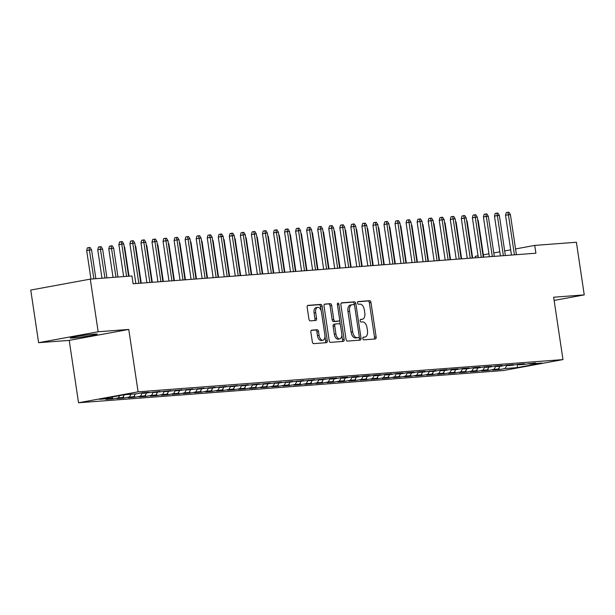 <?xml version="1.0" encoding="UTF-8"?>
<svg xmlns="http://www.w3.org/2000/svg" width="615" height="615" viewBox="0 0 615 615"><rect width="100%" height="100%" fill="white"/><g stroke="black" fill="none" stroke-linecap="round" stroke-linejoin="round"><path stroke-width="0.92" d="M362.85 338.558A1.353 0.761 79.6 0 0 363.811 339.841L375.335 338.965A1.937 1.084 79.6 0 0 375.396 338.957A1.937 1.084 79.6 0 0 376.134 336.966L370.983 302.526A1.937 1.084 79.6 0 0 369.615 300.689L358.091 301.565A1.353 0.761 79.6 0 0 358.045 301.573A1.353 0.761 79.6 0 0 357.53 302.964A1.353 0.761 79.6 0 0 358.491 304.248L359.983 304.133A6.196 3.467 79.6 0 1 364.372 309.991L364.795 312.866A6.196 3.467 79.6 0 1 362.45 319.223A6.196 3.467 79.6 0 1 362.243 319.246L360.751 319.362A1.353 0.761 79.6 0 0 360.705 319.37A1.353 0.761 79.6 0 0 360.19 320.761A1.353 0.761 79.6 0 0 361.151 322.045L362.642 321.929A6.196 3.467 79.6 0 1 367.032 327.787L367.455 330.662A6.196 3.467 79.6 0 1 365.11 337.02A6.196 3.467 79.6 0 1 364.903 337.051L363.411 337.158A1.353 0.761 79.6 0 0 363.365 337.166A1.353 0.761 79.6 0 0 362.85 338.558M311.667 330.147A1.937 1.084 79.6 0 0 311.605 330.155A1.937 1.084 79.6 0 0 310.875 332.146L312.32 341.809A1.937 1.084 79.6 0 0 313.688 343.639L326.48 342.67A1.937 1.084 79.6 0 0 326.55 342.663A1.937 1.084 79.6 0 0 327.28 340.679L322.129 306.232A1.937 1.084 79.6 0 0 320.761 304.394L307.969 305.371A1.937 1.084 79.6 0 0 307.9 305.378A1.937 1.084 79.6 0 0 307.169 307.362L308.914 319.039A1.937 1.084 79.6 0 0 310.283 320.869L315.756 320.453A1.937 1.084 79.6 0 0 315.826 320.446A1.937 1.084 79.6 0 0 316.556 318.455L315.695 312.666A5.181 2.898 79.6 0 1 317.655 307.354A5.181 2.898 79.6 0 1 321.491 312.228L324.881 334.906A5.181 2.898 79.6 0 1 322.921 340.226A5.181 2.898 79.6 0 1 319.085 335.344L318.516 331.57A1.937 1.084 79.6 0 0 317.148 329.732L311.544 330.17M98.162 331.762L38.614 342.693L69.218 340.379L128.766 329.44L98.162 331.762L90.297 279.125L131.948 275.966L133.109 283.761L535.903 253.211L534.735 245.408L515.547 248.937M128.766 329.44L138.091 391.832L562.971 359.598L503.424 370.53L78.543 402.763L138.091 391.832M554.13 300.42L584.25 294.893L553.646 297.214L562.971 359.598M584.25 294.893L576.386 242.249L534.735 245.408M346.037 339.249A1.937 1.084 79.6 0 0 347.414 341.087L360.206 340.11A1.937 1.084 79.6 0 0 360.267 340.103A1.937 1.084 79.6 0 0 361.005 338.119L355.854 303.672A1.937 1.084 79.6 0 0 354.486 301.842L341.694 302.811A1.937 1.084 79.6 0 0 341.625 302.818A1.937 1.084 79.6 0 0 340.894 304.809L346.037 339.249M343.347 341.394L330.547 342.363A1.937 1.084 79.6 0 1 329.179 340.533L324.028 306.086A1.937 1.084 79.6 0 1 324.766 304.094A1.937 1.084 79.6 0 1 324.828 304.087L330.301 303.672A1.937 1.084 79.6 0 1 331.677 305.509L333.761 319.477A1.937 1.084 79.6 0 0 335.137 321.307L338.765 321.03A1.937 1.084 79.6 0 0 338.827 321.022A1.937 1.084 79.6 0 0 339.565 319.031L337.389 304.494A1.353 0.761 79.6 0 1 337.904 303.103A1.353 0.761 79.6 0 1 338.911 304.379L344.146 339.395A1.937 1.084 79.6 0 1 343.408 341.387A1.937 1.084 79.6 0 1 343.347 341.394M499.049 367.908L499.295 369.584L505.007 368.539L517.161 367.616L541.946 363.065L529.792 363.988L535.504 362.942L523.165 364.495L518.745 364.826L524.457 363.78L517.83 364.28L512.118 365.333L507.698 365.664L513.41 364.618L506.783 365.118L501.071 366.171L496.651 366.502L502.363 365.456L495.736 365.956L490.024 367.009L485.604 367.339L491.316 366.294L484.689 366.794L478.977 367.847L474.557 368.177L480.269 367.132L473.642 367.632L467.93 368.685L463.51 369.015L469.222 367.97L462.595 368.47L456.884 369.523L452.463 369.853L458.175 368.808L451.548 369.308L445.837 370.361L441.416 370.691L447.128 369.646L440.501 370.145L434.79 371.199L430.369 371.529L436.081 370.484L423.735 372.037L419.322 372.367L425.034 371.322L418.408 371.821L412.688 372.875L408.275 373.205L413.987 372.16L407.353 372.659L401.641 373.712L397.221 374.043L402.94 372.998L396.306 373.497L390.594 374.55L386.174 374.881L391.893 373.835L385.259 374.335L379.547 375.388L375.127 375.719L380.846 374.673L374.212 375.173L368.5 376.226L364.08 376.557L369.792 375.511L363.165 376.011L357.453 377.064L353.033 377.395L358.745 376.349L352.118 376.849L346.406 377.902L341.986 378.233L347.698 377.187L341.071 377.687L335.36 378.74L330.939 379.071L336.651 378.025L330.024 378.525L319.892 379.916L325.604 378.863L308.845 380.754L314.557 379.701L297.798 381.592L303.51 380.539L286.751 382.43L292.463 381.377L275.704 383.268L281.416 382.215L264.658 384.106L270.369 383.053L253.611 384.944L259.322 383.891L242.564 385.782L248.275 384.729L231.517 386.62L237.229 385.567L220.462 387.458L226.182 386.404L209.415 388.296L215.135 387.242L198.368 389.134L204.088 388.08L187.321 389.971L193.033 388.918L176.274 390.809L181.986 389.756L165.227 391.647L170.939 390.594L154.181 392.485L159.892 391.432L143.134 393.323L148.845 392.27L142.219 392.777L136.507 393.823L124.353 394.745L99.569 399.296L111.722 398.374L112.583 396.906M499.295 369.584L492.669 370.092L498.381 369.038L493.96 369.377L495.982 365.94L496.651 366.502M487.995 368.746L488.249 370.422L493.96 369.377M488.249 370.422L481.622 370.93L487.334 369.876L482.913 370.215L484.935 366.778M476.948 369.584L477.202 371.268L482.913 370.215M477.202 371.268L470.575 371.768L476.287 370.714L471.866 371.053L473.888 367.616L474.557 368.177M465.901 370.422L466.155 372.106L471.866 371.053M466.155 372.106L459.528 372.605L465.24 371.56L460.82 371.891L462.841 368.454M454.854 371.26L455.108 372.944L460.82 371.891M455.108 372.944L448.481 373.443L454.193 372.398L449.773 372.728L451.794 369.292L452.463 369.853M443.807 372.098L444.061 373.782L449.773 372.728M444.061 373.782L437.434 374.281L443.146 373.236L438.726 373.566L440.747 370.13L441.416 370.691M432.76 372.936L433.014 374.62L438.726 373.566M433.014 374.62L426.387 375.119L432.099 374.074L427.679 374.404L429.693 370.968M421.713 373.774L421.967 375.457L427.679 374.404M421.967 375.457L415.333 375.957L421.052 374.912L416.632 375.242L418.646 371.806L419.322 372.367M410.666 374.612L410.92 376.295L416.632 375.242M410.92 376.295L404.286 376.795L410.005 375.75L405.585 376.08L407.599 372.644M399.619 375.45L399.873 377.133L405.585 376.08M399.873 377.133L393.239 377.633L398.958 376.588L394.538 376.918L396.552 373.482L397.221 374.043M388.572 376.288L388.826 377.971L394.538 376.918M388.826 377.971L382.192 378.471L387.904 377.425L383.491 377.756L385.505 374.32M377.525 377.126L377.771 378.809L383.491 377.756M377.771 378.809L371.145 379.309L376.857 378.263L372.444 378.594L374.458 375.158M366.479 377.964L366.725 379.647L372.444 378.594M366.725 379.647L360.098 380.147L365.81 379.101L361.389 379.432L363.411 375.996L364.08 376.557M355.432 378.802L355.678 380.485L361.389 379.432M355.678 380.485L349.051 380.985L354.763 379.939L350.342 380.27L352.364 376.834M344.385 379.639L344.631 381.323L350.342 380.27M344.631 381.323L338.004 381.823L343.716 380.777L339.296 381.108L341.317 377.671L341.986 378.233M333.338 380.477L333.584 382.161L339.296 381.108M333.584 382.161L326.957 382.661L332.669 381.615L328.249 381.946L330.27 378.509M322.291 381.315L322.537 382.999L328.249 381.946M322.537 382.999L315.91 383.499L321.622 382.453L317.202 382.784L319.223 379.347L319.892 379.916M311.236 382.153L311.49 383.837L317.202 382.784M311.49 383.837L304.863 384.337L310.575 383.291L306.155 383.622L308.177 380.185L308.845 380.754M300.189 382.999L300.443 384.675L306.155 383.622M300.443 384.675L293.816 385.175L299.528 384.129L295.108 384.46L297.13 381.023M289.142 383.837L289.396 385.513L295.108 384.46M289.396 385.513L282.769 386.012L288.481 384.967L284.061 385.298L286.083 381.861L286.751 382.43M278.095 384.675L278.349 386.351L284.061 385.298M278.349 386.351L271.722 386.85L277.434 385.805L273.014 386.135L275.036 382.699M267.048 385.513L267.302 387.189L273.014 386.135M267.302 387.189L260.675 387.688L266.387 386.643L261.967 386.973L263.981 383.537L264.658 384.106M256.001 386.351L256.255 388.027L261.967 386.973M256.255 388.027L249.629 388.526L255.34 387.481L250.92 387.811L252.934 384.375M244.954 387.189L245.208 388.865L250.92 387.811M245.208 388.865L238.574 389.364L244.293 388.319L239.873 388.649L241.887 385.213M233.908 388.027L234.161 389.702L239.873 388.649M234.161 389.702L227.527 390.202L233.246 389.157L228.826 389.487L230.84 386.051L231.517 386.62M222.861 388.865L223.114 390.54L228.826 389.487M223.114 390.54L216.48 391.04L222.192 389.995L217.779 390.325L219.793 386.889M211.814 389.702L212.06 391.378L217.779 390.325M212.06 391.378L205.433 391.878L211.145 390.832L206.732 391.171L208.746 387.727L209.415 388.296M200.767 390.54L201.013 392.216L206.732 391.171M201.013 392.216L194.386 392.716L200.098 391.67L195.685 392.009L197.699 388.565M189.72 391.378L189.966 393.054L195.685 392.009M189.966 393.054L183.339 393.554L189.051 392.508L184.631 392.847L186.653 389.403M178.673 392.216L178.919 393.892L184.631 392.847M178.919 393.892L172.292 394.392L178.004 393.346L173.584 393.685L175.606 390.241L176.274 390.809M167.626 393.054L167.872 394.73L173.584 393.685M167.872 394.73L161.245 395.23L166.957 394.184L162.537 394.523L164.559 391.079M156.579 393.892L156.825 395.568L162.537 394.523M156.825 395.568L150.198 396.068L155.91 395.022L151.49 395.36L153.512 391.916L154.181 392.485M145.524 394.73L145.778 396.406L151.49 395.36M145.778 396.406L139.151 396.906L144.863 395.86L140.443 396.198L142.465 392.754M134.477 395.568L134.731 397.244L140.443 396.198M134.731 397.244L128.105 397.744L133.816 396.698L129.396 397.036L131.041 394.238M123.431 396.406L123.684 398.082L129.396 397.036M123.684 398.082L117.058 398.582L122.769 397.536L118.349 397.874L119.679 395.606M112.384 397.244L112.637 398.92L118.349 397.874M112.637 398.92L106.011 399.419L111.722 398.374M143.134 393.323L142.48 392.754M122.769 397.536L124.407 394.745M165.227 391.647L164.582 391.079M133.816 396.698L135.454 393.908M144.863 395.86L146.501 393.07M187.321 389.971L186.676 389.403M155.91 395.022L157.548 392.224M198.368 389.134L197.722 388.565M166.957 394.184L168.602 391.386M178.004 393.346L179.649 390.548M220.462 387.458L219.816 386.889M189.051 392.508L190.696 389.71M200.098 391.67L201.743 388.872M242.564 385.782L241.91 385.213M211.145 390.832L212.79 388.034M253.611 384.944L252.957 384.375M222.192 389.995L223.837 387.196M233.246 389.157L234.884 386.358M275.704 383.268L275.051 382.699M244.293 388.319L245.931 385.52M255.34 387.481L256.978 384.683M297.798 381.592L297.145 381.023M266.387 386.643L268.025 383.845M277.434 385.805L279.072 383.007M288.481 384.967L290.119 382.169M330.939 379.071L330.286 378.509M299.528 384.129L301.166 381.331M310.575 383.291L312.212 380.493M353.033 377.395L352.387 376.834M321.622 382.453L323.259 379.655M332.669 381.615L334.314 378.817M375.127 375.719L374.481 375.158M343.716 380.777L345.361 377.979M386.174 374.881L385.528 374.32M354.763 379.939L356.408 377.141M365.81 379.101L367.455 376.303M408.275 373.205L407.622 372.644M376.857 378.263L378.502 375.465M387.904 377.425L389.549 374.627M430.369 371.529L429.716 370.968M398.958 376.588L400.596 373.789M410.005 375.75L411.643 372.951M421.052 374.912L422.69 372.113M463.51 369.015L462.857 368.454M432.099 374.074L433.736 371.276M443.146 373.236L444.783 370.438M485.604 367.339L484.951 366.778M454.193 372.398L455.83 369.6M465.24 371.56L466.877 368.762M507.698 365.664L507.052 365.102M476.287 370.714L477.924 367.924M518.745 364.826L518.099 364.264M487.334 369.876L488.971 367.086M529.792 363.988L529.146 363.427M498.381 369.038L500.018 366.248M90.297 279.125L30.75 290.057L38.614 342.693M475.403 257.8L475.187 256.34L478.063 255.817M69.218 340.379L78.543 402.763M510.688 249.821L504.669 250.928M499.818 251.819L493.791 252.926M488.94 253.818L483.359 254.841M517.161 367.616L517.484 364.341M505.007 368.539L507.029 365.102M93.05 334.253A12.631 0.623 171.5 0 0 79.004 336.098A12.631 0.623 171.5 0 0 70.256 338.012A12.631 0.623 171.5 0 0 72.455 338.035L74.438 337.881A12.631 0.623 171.5 0 0 88.483 336.028A12.631 0.623 171.5 0 0 97.232 334.122A12.631 0.623 171.5 0 0 95.041 334.099L93.05 334.253M363.065 337.358L363.296 337.343A6.196 3.467 79.6 0 0 363.496 337.32A6.196 3.467 79.6 0 0 363.696 337.266M361.036 319.469A6.196 3.467 79.6 0 1 360.836 319.516A6.196 3.467 79.6 0 1 360.636 319.546L360.405 319.562M374.151 339.057A1.937 1.084 79.6 0 0 374.52 337.266L369.377 302.818A1.937 1.084 79.6 0 0 368.001 300.989L357.746 301.765M354.432 305.186L354.248 303.964A1.937 1.084 79.6 0 0 352.879 302.134L341.271 303.018M359.022 340.203A1.937 1.084 79.6 0 0 359.398 338.411L359.16 336.851M358.614 337.527A1.353 0.761 79.6 0 0 358.66 337.52A1.353 0.761 79.6 0 0 359.175 336.128L354.655 305.893A1.353 0.761 79.6 0 0 353.694 304.61L352.118 304.725A6.196 3.467 79.6 0 0 351.918 304.756A6.196 3.467 79.6 0 0 349.566 311.113L352.656 331.785A6.196 3.467 79.6 0 0 357.038 337.643L358.614 337.527L357.007 337.82A1.353 0.761 79.6 0 0 357.046 337.812A1.353 0.761 79.6 0 0 357.092 337.804M350.512 305.025A6.196 3.467 79.6 0 0 350.312 305.048A6.196 3.467 79.6 0 0 347.959 311.413L349.566 311.113M357.007 337.82L355.432 337.943A6.196 3.467 79.6 0 1 351.05 332.077L347.959 311.413M324.405 304.294L330.301 303.672M337.281 321.307A1.937 1.084 79.6 0 1 337.22 321.314A1.937 1.084 79.6 0 1 337.158 321.33L333.522 321.599A1.937 1.084 79.6 0 1 332.154 319.769L330.063 305.801A1.937 1.084 79.6 0 0 328.694 303.971M339.58 319.908L340.287 324.689M341.832 334.975L342.532 339.695L344.146 339.395M335.928 333.968A5.181 2.898 79.6 0 0 339.764 338.85A5.181 2.898 79.6 0 0 341.732 333.53L340.533 325.543A1.937 1.084 79.6 0 0 339.165 323.713L335.536 323.982A1.937 1.084 79.6 0 0 335.467 323.997A1.937 1.084 79.6 0 0 334.737 325.981L335.928 333.968L334.322 334.268A5.181 2.898 79.6 0 0 338.158 339.142L339.764 338.85M335.406 324.013L333.922 324.282A1.937 1.084 79.6 0 0 333.86 324.289A1.937 1.084 79.6 0 0 333.122 326.281L334.737 325.981M334.322 334.268L333.122 326.281M342.155 341.479A1.937 1.084 79.6 0 0 342.532 339.695M322.921 340.226L321.307 340.518A5.181 2.898 79.6 0 1 317.471 335.644L316.91 331.862A1.937 1.084 79.6 0 0 315.533 330.032L311.244 330.355M317.655 307.354L316.049 307.646A5.181 2.898 79.6 0 0 314.081 312.966L315.695 312.666M314.572 320.546A1.937 1.084 79.6 0 0 314.949 318.755L314.081 312.966M321.161 310.798L320.523 306.524A1.937 1.084 79.6 0 0 319.154 304.694L307.546 305.57M325.297 342.763A1.937 1.084 79.6 0 0 325.673 340.971L324.981 336.351M477.64 219.563L478.232 220.531L483.705 257.17M478.232 220.531L477.786 220.562M514.417 254.841L508.428 214.773L505.53 215.304L506.237 212.613L507.844 212.321L508.428 214.773L510.412 214.62L516.4 254.687M505.53 215.304L511.472 255.064M507.844 212.321L508.951 212.237L510.412 214.62M466.585 220.401L467.177 221.369L472.658 258.008M467.177 221.369L466.739 221.4M455.538 221.239L456.13 222.207L461.611 258.846M456.13 222.207L455.692 222.238M503.37 255.679L497.381 215.611L494.483 216.142L495.19 213.451L496.797 213.159L497.381 215.611L499.365 215.458L505.353 255.525M494.483 216.142L500.426 255.901M496.797 213.159L497.904 213.074L499.365 215.458M492.323 256.517L486.334 216.449L483.436 216.98L484.143 214.289L485.75 213.997L486.334 216.449L488.318 216.296L494.306 256.363M483.436 216.98L489.379 256.739M485.75 213.997L486.857 213.912L488.318 216.296M444.491 222.077L445.083 223.045L450.564 259.684M445.083 223.045L444.645 223.076M433.444 222.914L434.036 223.883L439.517 260.522M434.036 223.883L433.598 223.914M481.276 257.354L475.287 217.287L472.389 217.818L473.096 215.127L474.703 214.835L475.287 217.287L477.271 217.133L483.259 257.201M472.389 217.818L478.332 257.577M474.703 214.835L475.81 214.75L477.271 217.133M470.229 258.192L464.24 218.125L461.342 218.656L462.05 215.965L463.656 215.673L464.24 218.125L466.224 217.971L472.212 258.039M461.342 218.656L467.285 258.415M463.656 215.673L464.763 215.588L466.224 217.971M422.397 223.752L422.989 224.721L428.471 261.36M422.989 224.721L422.551 224.752M459.174 259.03L453.186 218.963L450.295 219.494L451.003 216.803L452.609 216.511L453.186 218.963L455.177 218.809L461.165 258.877M450.295 219.494L456.238 259.253M452.609 216.511L453.716 216.426L455.177 218.809M411.35 224.59L411.942 225.559L417.416 262.198M411.942 225.559L411.504 225.59M448.127 259.868L442.139 219.801L439.248 220.331L439.956 217.641L441.562 217.349L442.139 219.801L444.13 219.647L450.119 259.714M439.248 220.331L445.191 260.091M441.562 217.349L442.669 217.264L444.13 219.647M400.304 225.428L400.895 226.397L406.369 263.036M400.895 226.397L400.45 226.428M389.257 226.266L389.849 227.235L395.322 263.873M389.849 227.235L389.403 227.266M378.21 227.104L378.802 228.073L384.275 264.711M378.802 228.073L378.356 228.104M367.163 227.942L367.755 228.911L373.228 265.549M367.755 228.911L367.309 228.941M356.116 228.78L356.708 229.749L362.181 266.387M356.708 229.749L356.262 229.779M345.069 229.626L345.661 230.587L351.134 267.225M345.661 230.587L345.215 230.617M334.022 230.464L334.614 231.425L340.087 268.063M334.614 231.425L334.168 231.455M322.975 231.302L323.567 232.262L329.04 268.901M323.567 232.262L323.121 232.293M311.928 232.139L312.52 233.1L317.993 269.739M312.52 233.1L312.074 233.131M300.881 232.977L301.473 233.938L306.947 270.577M301.473 233.938L301.027 233.969M289.826 233.815L290.418 234.776L295.9 271.415M290.418 234.776L289.98 234.807M278.779 234.653L279.371 235.614L284.853 272.253M279.371 235.614L278.933 235.645M267.733 235.491L268.325 236.452L273.806 273.091M268.325 236.452L267.886 236.483M256.686 236.329L257.278 237.29L262.759 273.929M257.278 237.29L256.839 237.321M245.639 237.167L246.231 238.128L251.712 274.767M246.231 238.128L245.792 238.159M234.592 238.005L235.184 238.966L240.657 275.605M235.184 238.966L234.746 238.997M223.545 238.843L224.137 239.804L229.61 276.443M224.137 239.804L223.691 239.835M212.498 239.681L213.09 240.642L218.563 277.28M213.09 240.642L212.644 240.673M201.451 240.519L202.043 241.48L207.516 278.118M202.043 241.48L201.597 241.511M190.404 241.357L190.996 242.318L196.469 278.956M190.996 242.318L190.55 242.348M179.357 242.195L179.949 243.156L185.423 279.794M179.949 243.156L179.503 243.186M437.08 260.706L431.092 220.639L428.201 221.169L428.901 218.479L430.515 218.187L431.092 220.639L433.083 220.485L439.072 260.552M428.201 221.169L434.136 260.929M430.515 218.187L431.622 218.102L433.083 220.485M426.034 261.544L420.045 221.477L417.147 222.007L417.854 219.317L419.468 219.025L420.045 221.477L422.036 221.323L428.025 261.39M417.147 222.007L423.089 261.767M419.468 219.025L420.568 218.94L422.036 221.323M414.987 262.382L408.998 222.315L406.1 222.845L406.807 220.155L408.421 219.863L408.998 222.315L410.989 222.161L416.978 262.228M406.1 222.845L412.042 262.605M408.421 219.863L409.521 219.778L410.989 222.161M403.94 263.22L397.951 223.153L395.053 223.683L395.76 220.993L397.375 220.7L397.951 223.153L399.942 222.999L405.931 263.066M395.053 223.683L400.995 263.443M397.375 220.7L398.474 220.616L399.942 222.999M392.893 264.058L386.904 223.991L384.006 224.521L384.713 221.838L386.328 221.538L386.904 223.991L388.895 223.837L394.884 263.904M384.006 224.521L389.948 264.281M386.328 221.538L387.427 221.454L388.895 223.837M381.846 264.896L375.857 224.829L372.959 225.359L373.666 222.676L375.281 222.376L375.857 224.829L377.848 224.675L383.837 264.742M372.959 225.359L378.901 265.119M375.281 222.376L376.38 222.292L377.848 224.675M370.799 265.734L364.81 225.667L361.912 226.197L362.619 223.514L364.226 223.214L364.81 225.667L366.801 225.513L372.79 265.58M361.912 226.197L367.855 265.957M364.226 223.214L365.333 223.13L366.801 225.513M359.752 266.572L353.763 226.505L350.865 227.035L351.572 224.352L353.179 224.052L353.763 226.505L355.754 226.351L361.743 266.418M350.865 227.035L356.808 266.795M353.179 224.052L354.286 223.968L355.754 226.351M348.705 267.41L342.716 227.342L339.818 227.873L340.526 225.19L342.132 224.89L342.716 227.342L344.707 227.189L350.688 267.256M339.818 227.873L345.761 267.633M342.132 224.89L343.239 224.806L344.707 227.189M337.658 268.248L331.67 228.18L328.771 228.711L329.479 226.028L331.085 225.728L331.67 228.18L333.653 228.027L339.641 268.094M328.771 228.711L334.714 268.471M331.085 225.728L332.192 225.643L333.653 228.027M326.611 269.086L320.623 229.018L317.724 229.549L318.432 226.866L320.038 226.566L320.623 229.018L322.606 228.865L328.595 268.932M317.724 229.549L323.667 269.309M320.038 226.566L321.145 226.481L322.606 228.865M315.564 269.924L309.576 229.856L306.677 230.387L307.385 227.704L308.991 227.404L309.576 229.856L311.559 229.703L317.548 269.77M306.677 230.387L312.62 270.146M308.991 227.404L310.098 227.319L311.559 229.703M304.517 270.761L298.529 230.694L295.631 231.225L296.338 228.542L297.944 228.242L298.529 230.694L300.512 230.54L306.501 270.608M295.631 231.225L301.573 270.984M297.944 228.242L299.051 228.157L300.512 230.54M293.463 271.599L287.482 231.532L284.584 232.063L285.291 229.38L286.897 229.08L287.482 231.532L289.465 231.378L295.454 271.446M284.584 232.063L290.526 271.822M286.897 229.08L288.005 228.995L289.465 231.378M282.416 272.437L276.427 232.37L273.537 232.9L274.244 230.218L275.851 229.918L276.427 232.37L278.418 232.216L284.407 272.284M273.537 232.9L279.479 272.66M275.851 229.918L276.958 229.833L278.418 232.216M271.369 273.275L265.38 233.208L262.49 233.738L263.197 231.056L264.804 230.756L265.38 233.208L267.371 233.054L273.36 273.121M262.49 233.738L268.432 273.498M264.804 230.756L265.911 230.671L267.371 233.054M260.322 274.113L254.333 234.046L251.443 234.576L252.142 231.893L253.757 231.594L254.333 234.046L256.324 233.892L262.313 273.959M251.443 234.576L257.377 274.336M253.757 231.594L254.864 231.509L256.324 233.892M249.275 274.951L243.286 234.884L240.388 235.414L241.095 232.731L242.71 232.432L243.286 234.884L245.277 234.73L251.266 274.797M240.388 235.414L246.331 275.174M242.71 232.432L243.809 232.347L245.277 234.73M238.228 275.789L232.239 235.722L229.341 236.252L230.048 233.569L231.663 233.27L232.239 235.722L234.23 235.568L240.219 275.643M229.341 236.252L235.284 276.012M231.663 233.27L232.762 233.185L234.23 235.568M227.181 276.627L221.192 236.56L218.294 237.09L219.002 234.407L220.616 234.107L221.192 236.56L223.184 236.406L229.172 276.481M218.294 237.09L224.237 276.85M220.616 234.107L221.715 234.023L223.184 236.406M216.134 277.465L210.146 237.398L207.247 237.928L207.955 235.245L209.569 234.945L210.146 237.398L212.137 237.244L218.125 277.319M207.247 237.928L213.19 277.688M209.569 234.945L210.668 234.861L212.137 237.244M168.31 243.033L168.902 243.994L174.376 280.632M168.902 243.994L168.456 244.024M205.087 278.303L199.099 238.236L196.2 238.766L196.908 236.083L198.514 235.783L199.099 238.236L201.09 238.082L207.078 278.157M196.2 238.766L202.143 278.526M198.514 235.783L199.621 235.699L201.09 238.082M157.263 243.871L157.855 244.832L163.329 281.47M157.855 244.832L157.409 244.862M194.04 279.141L188.052 239.074L185.153 239.604L185.861 236.921L187.467 236.621L188.052 239.074L190.043 238.92L196.031 278.995M185.153 239.604L191.096 279.364M187.467 236.621L188.574 236.537L190.043 238.92M146.216 244.709L146.808 245.669L152.282 282.308M146.808 245.669L146.362 245.7M182.993 279.979L177.005 239.911L174.107 240.442L174.814 237.759L176.42 237.459L177.005 239.911L178.996 239.758L184.984 279.833M174.107 240.442L180.049 280.202M176.42 237.459L177.527 237.375L178.996 239.758M135.169 245.546L135.761 246.507L141.235 283.146M135.761 246.507L135.315 246.538M171.946 280.817L165.958 240.749L163.06 241.28L163.767 238.597L165.374 238.297L165.958 240.749L167.941 240.596L173.93 280.671M163.06 241.28L169.002 281.04M165.374 238.297L166.481 238.22L167.941 240.596M124.115 246.384L124.707 247.345L129.019 276.189M124.707 247.345L124.268 247.384M160.899 281.655L154.911 241.587L152.013 242.118L152.72 239.435L154.327 239.135L154.911 241.587L156.894 241.434L162.883 281.509M152.013 242.118L157.955 281.878M154.327 239.135L155.434 239.058L156.894 241.434M108.778 248.867L109.485 246.185L111.092 245.885L112.199 245.8L113.66 248.183L108.778 248.867L113.045 277.403M111.092 245.885L115.981 277.18M113.66 248.183L117.972 277.027M149.852 282.493L143.864 242.425L140.966 242.956L141.673 240.273L143.28 239.973L143.864 242.425L145.847 242.279L151.836 282.346M140.966 242.956L146.908 282.716M143.28 239.973L144.387 239.896L145.847 242.279M97.731 249.705L98.438 247.022L100.045 246.723L101.152 246.638L102.613 249.021L97.731 249.705L101.998 278.241M100.045 246.723L104.934 278.018M102.613 249.021L106.925 277.865M138.806 283.331L132.817 243.263L129.919 243.794L130.626 241.111L132.233 240.811L132.817 243.263L134.8 243.117L140.789 283.184M129.919 243.794L135.861 283.553M132.233 240.811L133.34 240.734L134.8 243.117M86.684 250.543L87.392 247.86L88.998 247.561L90.105 247.476L91.566 249.859L86.684 250.543L90.951 279.079M88.998 247.561L93.887 278.856M91.566 249.859L95.879 278.703M126.59 276.373L121.77 244.101L118.872 244.632L119.579 241.949L121.186 241.649L121.77 244.101L123.753 243.955L128.581 276.22M118.872 244.632L123.646 276.596M121.186 241.649L122.293 241.572L123.753 243.955M363.296 337.343L364.903 337.051M360.636 319.546L362.243 319.246M368.001 300.989L369.615 300.689M369.377 302.818L370.983 302.526M374.52 337.266L376.134 336.966M352.879 302.134L354.486 301.842M354.248 303.964L355.854 303.672M359.398 338.411L361.005 338.119M351.05 332.077L352.656 331.785M355.432 337.943L357.038 337.643M330.063 305.801L331.677 305.509M332.154 319.769L333.761 319.477M333.522 321.599L335.137 321.307M337.158 321.33L338.765 321.03M337.412 304.648L338.911 304.379M315.533 330.032L317.148 329.732M316.91 331.862L318.516 331.57M317.471 335.644L319.085 335.344M314.949 318.755L316.556 318.455M319.154 304.694L320.761 304.394M320.523 306.524L322.129 306.232M325.673 340.971L327.28 340.679M72.347 337.343L72.455 338.035M74.3 336.943L74.438 337.881M363.496 337.32L365.11 337.02M360.836 319.516L362.45 319.223M357.046 337.812L358.66 337.52M350.312 305.048L351.918 304.756M337.22 321.314L338.827 321.022M333.86 324.289L335.467 323.997"/></g></svg>
